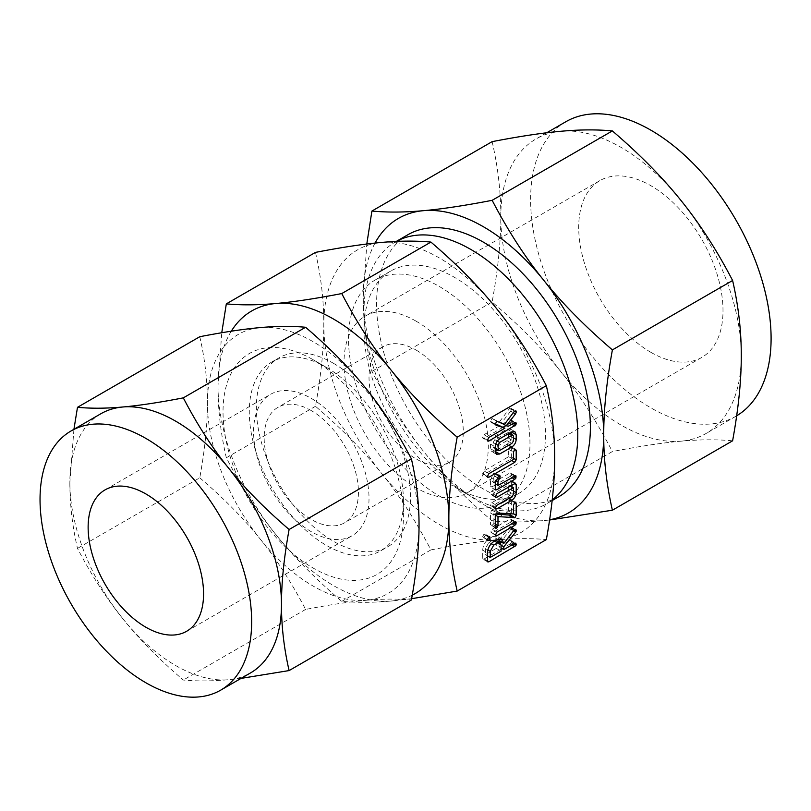<?xml version="1.0" encoding="UTF-8"?>
<svg xmlns="http://www.w3.org/2000/svg" width="811" height="811" viewBox="0 0 811 811"><rect width="100%" height="100%" fill="white"/><g stroke="black" fill="none" stroke-linecap="round" stroke-linejoin="round"><path stroke-width="0.61" stroke-dasharray="4.05 3.04" d="M407.903 234.724A151.17 87.274 -120 0 0 384.728 355.857A151.17 87.274 -120 0 0 483.488 489.074A151.17 87.274 -120 0 0 559.073 496.555M375.037 243.067A170.046 98.172 -120 0 0 363.247 296.218A170.046 98.172 -120 0 0 423.362 451.169A170.046 98.172 -120 0 0 483.488 504.483A170.046 98.172 -120 0 0 543.603 520.591A170.046 98.172 -120 0 0 549.625 519.78M549.584 520.013L543.603 520.591C525.062 522.274 507.909 522.396 492.155 520.956C464.804 497.569 441.873 474.313 423.362 451.169C404.821 428.208 387.668 401.607 371.914 371.377C366.075 346.074 363.186 321.024 363.247 296.218L366.795 244.01M396.326 241.425A151.17 87.274 -120 0 0 395.302 242.002A151.17 87.274 -120 0 0 363.997 311.201A151.17 87.274 -120 0 0 470.887 496.342A151.17 87.274 -120 0 0 546.472 503.834A151.17 87.274 -120 0 0 552.21 499.971M470.887 496.342L454.728 487.016A128.31 74.085 -120 0 0 518.878 493.372A128.31 74.085 -120 0 0 538.545 390.547A128.31 74.085 -120 0 0 454.728 277.484A128.31 74.085 -120 0 0 390.567 271.127A128.31 74.085 -120 0 0 363.997 329.864A128.31 74.085 -120 0 0 454.718 487.016A128.31 74.085 -120 0 0 454.728 487.016L470.887 496.342M492.155 520.956L612.366 451.555C639.717 446.263 662.648 442.796 681.159 441.174C699.7 439.491 716.853 439.369 732.607 440.809M492.125 141.651C497.974 166.954 500.863 192.004 500.803 216.801C500.863 241.414 497.964 269.81 492.125 301.976C519.476 325.353 542.407 348.618 560.918 371.752C579.459 394.714 596.612 421.315 612.366 451.555M371.914 371.377L492.125 301.976M681.159 441.174A170.046 98.172 60 0 1 621.044 425.065A170.046 98.172 60 0 1 560.918 371.752A170.046 98.172 60 0 1 500.803 216.801A170.046 98.172 60 0 1 536.02 138.965A170.046 98.172 60 0 1 560.918 131.27A170.046 98.172 60 0 1 621.044 147.379A170.046 98.172 60 0 1 681.159 200.692A170.046 98.172 60 0 1 741.274 355.644A170.046 98.172 60 0 1 706.057 433.49A170.046 98.172 60 0 1 681.159 441.174M439.238 495.957A128.31 74.085 -120 0 0 503.398 502.313A128.31 74.085 -120 0 0 523.065 399.488A128.31 74.085 -120 0 0 439.238 286.425A128.31 74.085 -120 0 0 375.077 280.069A128.31 74.085 -120 0 0 355.411 382.883A128.31 74.085 -120 0 0 439.238 495.957M565.835 121.741A170.046 98.172 -120 0 0 539.771 258.01A170.046 98.172 -120 0 0 650.858 407.852A170.046 98.172 -120 0 0 735.881 416.276A170.046 98.172 -120 0 0 736.662 415.81M381.525 242.438A163.244 94.248 60 0 1 439.238 257.898A163.244 94.248 60 0 1 496.95 309.082A163.244 94.248 60 0 1 554.663 457.83A163.244 94.248 60 0 1 496.95 539.944A163.244 94.248 60 0 1 439.238 524.474A163.244 94.248 60 0 1 381.525 473.3A163.244 94.248 60 0 1 323.802 324.542A163.244 94.248 60 0 1 381.525 242.438M650.858 352.319A102.024 58.909 -120 0 0 701.87 357.367A102.024 58.909 -120 0 0 717.512 275.608A102.024 58.909 -120 0 0 650.858 185.699A102.024 58.909 -120 0 0 599.846 180.65A102.024 58.909 -120 0 0 584.204 262.409A102.024 58.909 -120 0 0 650.858 352.319M315.479 252.393C321.085 276.693 323.863 300.739 323.802 324.542C323.863 348.172 321.085 375.422 315.479 406.301C341.735 428.755 363.754 451.078 381.525 473.3C399.326 495.339 415.79 520.875 430.915 549.899C457.171 544.82 479.179 541.495 496.95 539.944C514.752 538.322 531.215 538.21 546.34 539.589M416.155 321.207A102.024 58.909 -120 0 0 365.143 316.158A102.024 58.909 -120 0 0 349.5 397.917A102.024 58.909 -120 0 0 416.155 487.816A102.024 58.909 -120 0 0 467.166 492.875A102.024 58.909 -120 0 0 482.798 411.116A102.024 58.909 -120 0 0 416.155 321.207M411.633 598.7L391.145 601.032C373.334 602.644 356.881 602.766 341.755 601.377C315.499 578.932 293.481 556.599 275.71 534.388C257.908 512.339 241.445 486.813 226.32 457.779C220.714 433.49 217.936 409.443 217.997 385.63L221.758 332.733M430.915 549.899L341.755 601.377M315.479 406.301L226.32 457.779M416.155 350.088A66.654 38.482 60 0 1 459.695 408.825A66.654 38.482 60 0 1 449.476 462.24A66.654 38.482 60 0 1 416.155 458.945A66.654 38.482 60 0 1 372.604 400.198A66.654 38.482 60 0 1 382.822 346.794A66.654 38.482 60 0 1 416.155 350.088M231.297 331.192A163.244 94.248 -120 0 0 217.997 385.63A163.244 94.248 -120 0 0 275.71 534.388A163.244 94.248 -120 0 0 333.422 585.562A163.244 94.248 -120 0 0 391.145 601.032A163.244 94.248 -120 0 0 412.262 595.152M311.302 410.619A66.654 38.482 -120 0 0 277.97 407.325A66.654 38.482 -120 0 0 267.752 460.739A66.654 38.482 -120 0 0 311.302 519.476A66.654 38.482 -120 0 0 344.634 522.781A66.654 38.482 -120 0 0 354.843 469.366A66.654 38.482 -120 0 0 311.302 410.619M333.422 363.277A108.998 62.934 60 0 1 404.628 459.33A108.998 62.934 60 0 1 387.922 546.675A108.998 62.934 60 0 1 333.422 541.272A108.998 62.934 60 0 1 262.217 445.219A108.998 62.934 60 0 1 278.923 357.884A108.998 62.934 60 0 1 333.422 363.277M311.302 398.404A81.617 47.129 60 0 1 364.626 470.329A81.617 47.129 60 0 1 352.116 535.736A81.617 47.129 60 0 1 311.302 531.692A81.617 47.129 60 0 1 257.979 459.766A81.617 47.129 60 0 1 270.489 394.359A81.617 47.129 60 0 1 311.302 398.404M326.357 367.363L326.357 367.363A108.998 62.934 60 0 1 403.432 500.853A108.998 62.934 60 0 1 380.856 550.75A108.998 62.934 60 0 1 326.357 545.357A108.998 62.934 60 0 1 255.151 449.304A108.998 62.934 60 0 1 271.857 361.959A108.998 62.934 60 0 1 326.357 367.363L313.228 359.78L326.357 367.363M122.765 618.621A149.64 86.392 -120 0 0 175.673 665.537A149.64 86.392 -120 0 0 228.58 679.709C212.259 681.199 197.164 681.301 183.306 680.034C159.24 659.455 139.056 638.987 122.765 618.621C106.444 598.417 91.359 575.009 77.491 548.398C72.351 526.136 69.807 504.087 69.858 482.271A149.64 86.392 -120 0 0 122.765 618.621M313.228 359.78L313.228 359.78A127.57 73.649 60 0 1 403.432 516.019A127.57 73.649 60 0 1 313.228 568.095A127.57 73.649 60 0 1 223.025 411.856A127.57 73.649 60 0 1 313.228 359.78M199.78 477.801C223.846 498.37 244.03 518.847 260.321 539.203A149.64 86.392 60 0 1 207.413 402.854C207.464 424.508 204.919 449.487 199.78 477.801L77.491 548.398M260.321 539.203C276.642 559.408 291.727 582.815 305.595 609.426C329.661 604.773 349.845 601.721 366.126 600.292A149.64 86.392 60 0 1 313.228 586.12A149.64 86.392 60 0 1 260.321 539.203M305.595 609.426L183.306 680.034M100.848 413.762A149.64 86.392 -120 0 0 69.858 482.271L73.923 429.313M199.78 336.717C204.919 358.979 207.464 381.028 207.413 402.854A149.64 86.392 60 0 1 260.321 327.583A149.64 86.392 60 0 1 313.228 341.755A149.64 86.392 60 0 1 366.126 388.672A149.64 86.392 60 0 1 419.034 525.031A149.64 86.392 60 0 1 366.126 600.292C382.447 598.812 397.542 598.711 411.4 599.978M241.07 678.391L228.58 679.709A149.64 86.392 -120 0 0 250.487 672.948M495.349 423.758L491.01 422.237L490.513 421.325L491.953 418.415L496.798 421.173M496.758 421.193L491.953 418.415L504.381 424.467M499.576 421.69L509.521 408.521L514.326 411.299M509.521 408.521L510.129 407.974L514.934 410.751M510.129 407.974L515.897 410.853M511.092 408.075L511.477 409.312L514.559 411.096M511.477 409.312L510.707 411.136L513.312 412.647M510.707 411.136L501.431 422.987L502.921 423.839M501.431 422.987L508.355 426.201M503.54 423.423L510.078 419.652L514.884 422.43M510.078 419.652L515.938 422.409M511.133 419.642L511.477 420.858L514.539 422.622M511.477 420.858L511.183 422.055L513.353 423.312M511.183 422.055L510.089 423.23L511.792 424.214M510.089 423.23L505.973 425.603M503.175 427.215L484.015 438.275L487.431 440.251L482.616 437.514L484.005 434.706L488.81 437.484M484.015 438.275L482.616 437.514L482.971 438.295L487.776 441.072M484.005 434.706L500.083 425.42M491.01 422.237L495.815 425.015M490.513 421.325L495.328 424.102M495.268 451.007L491.679 451.453L490.462 448.716L490.462 444.093C490.625 440.738 492.095 438.041 494.882 436.024L499.688 438.802M494.882 436.024L506.956 429.049L511.771 431.827M506.956 429.049L510.048 428.816L511.417 432.04M511.376 434.321L511.376 436.642L513.475 437.859M511.376 436.642C511.133 439.897 509.663 442.441 506.956 444.266L508.669 445.249M506.956 444.266L497.123 449.943M494.882 451.24L490.462 448.716M490.462 444.093L495.268 446.871M495.268 448.402L493.169 447.185L494.822 447.692L507.017 440.647L508.669 438.244L508.193 432.476L494.822 439.643L493.169 442.492L493.169 447.185L495.268 448.878M508.669 433.55L513.475 436.328M507.017 432.598L508.73 433.581M508.669 438.244L513.475 441.022M507.017 440.647L511.832 443.424M494.822 447.692L499.627 450.47M493.169 442.492L495.764 443.982M494.822 439.643L497.285 441.072M515.745 449.274L510.028 446.486L511.376 447.773L511.376 457.09L509.997 459.502L484.005 474.516L482.616 473.746L484.015 470.927L508.669 456.694L508.669 449.345L510.028 446.486L514.833 449.264M511.376 447.773L514.488 449.568M511.376 457.09L513.475 458.306M509.997 459.502L511.7 460.496M484.005 474.516L487.431 476.493L482.616 473.746L482.971 474.526L487.776 477.304M484.015 470.927L488.82 473.705M508.669 456.694L513.475 459.472M508.669 449.345L513.475 452.122M495.268 484.998L491.851 486.975L490.807 487.178L490.462 486.164L490.462 480.335L495.268 483.113M490.462 480.335L493.585 473.127L498.39 475.905M493.585 473.127L498.826 475.56M494.011 472.783L499.86 475.631M495.055 472.854L495.42 474.09L498.471 475.844M495.42 474.09L494.477 476.138L497.031 477.608M494.477 476.138L493.169 478.825L495.744 480.305M493.169 478.825L493.169 482.636L495.268 483.843M493.169 482.636L509.977 472.935L514.792 475.712M509.977 472.935L515.847 475.692M511.031 472.914L511.376 474.141L514.448 475.905M511.376 474.141L511.082 475.337L513.262 476.594M511.082 475.337L509.987 476.503L511.7 477.497M509.987 476.503L496.271 484.42M491.851 486.975L490.462 486.164M511.376 486.438L511.376 489.874C511.133 493.129 509.663 495.663 506.956 497.488L491.851 506.206L490.462 505.446L491.861 502.627L507.037 493.869L508.669 491.466L508.669 484.877L491.861 494.578L490.462 493.818L491.851 491L496.667 493.777M491.851 491L509.987 480.538L514.792 483.305M514.417 483.528L509.987 480.538L510.93 480.376L515.745 483.153M511.376 481.775L511.376 485.282M511.376 489.874L513.475 491.081M506.956 497.488L508.669 498.471M491.851 506.206L495.278 508.183M495.622 509.004L490.462 505.446L495.268 508.223M491.861 502.627L496.667 505.405M507.037 493.869L511.842 496.646M508.669 491.466L513.475 494.244M508.669 484.877L510.383 485.86M491.861 494.578L495.278 496.545M495.633 497.376L490.827 494.598L490.462 493.818L495.268 496.596M495.551 514.022L493.169 513.829L493.169 522.994L491.821 525.386L490.462 524.565L490.462 512.988L491.659 510.149L496.474 512.927M491.659 510.149L497.184 512.755M492.378 509.987L508.669 511.194L513.475 513.971M508.669 511.194L508.669 502.475L513.475 505.253M508.669 502.475L510.028 499.637L514.833 502.414M514.498 502.708L510.028 499.637L515.745 502.414M511.376 500.914L511.376 512.481L513.475 513.698M511.376 512.481L511.143 513.799M493.169 513.829L495.308 515.066M493.169 522.994L495.268 524.21M492.784 524.413L495.268 525.852M491.821 525.386L495.278 527.383M495.592 528.184L490.462 524.565L495.268 527.343M490.462 512.988L495.268 515.766M495.916 535.655L490.756 532.097L495.562 534.875L490.756 532.097L492.125 529.309L496.93 532.087M492.125 529.309L510.089 518.939L514.904 521.716M510.089 518.939L515.766 521.645M510.96 518.868L511.477 520.135L514.559 521.919M511.477 520.135L511.173 521.351L513.353 522.608M511.173 521.351L510.089 522.517L511.802 523.5M510.089 522.517L492.125 532.888M483.985 537.592L482.616 536.831L483.985 534.013L485.333 535.26L483.985 537.592L487.431 539.579M487.735 540.4L482.616 536.831L487.431 539.599M489.743 536.781L484.927 534.003L483.985 534.013L488.8 536.791M485.333 535.26L488.455 537.064M498.988 540.714L498.988 540.116L503.793 542.883M498.988 540.116L510.068 526.552L514.884 529.33M510.068 526.552L515.887 529.39M511.072 526.613L511.477 527.839L514.539 529.603M511.477 527.839L511.315 528.701L513.992 530.242M511.315 528.701L510.96 529.248L513.576 530.759M510.96 529.248L500.803 541.768M500.052 542.691L498.988 544.009L501.086 545.225M498.988 544.009L498.988 546.817L501.086 548.033M498.988 546.817L510.048 540.43L514.853 543.208M510.048 540.43L515.928 543.177M511.123 540.4L511.477 541.616L514.539 543.39M511.477 541.616L511.173 542.823L513.353 544.08M511.173 542.823L510.089 543.988L511.802 544.972M510.089 543.988L502.08 548.611M501.086 549.189L488.526 556.437M487.523 557.015L484.106 558.992L487.523 560.969L482.717 558.201L482.717 550.152L487.523 552.93M484.106 558.992L483.062 559.195L482.717 558.201M482.717 550.152C482.961 545.428 485.029 541.626 488.921 538.768L493.727 541.545M488.921 538.768L492.794 536.527L497.609 539.305M492.794 536.527L497.042 536.213L498.785 538.768M485.424 548.581L485.424 554.643L496.271 548.388L496.271 542.316L495.146 539.852L492.794 540.106L488.921 542.346L485.424 548.581L487.887 550M485.424 554.643L487.523 555.859M496.271 548.388L501.086 551.166M488.921 542.346L491.213 543.664M492.794 540.106L494.507 541.089M496.271 542.316L501.086 545.093M509.338 527.272L514.144 530.049M552.149 500.559L546.472 503.834M396.295 241.425L395.302 242.002M363.997 329.864L363.997 311.201M518.878 493.372L503.398 502.313M390.567 271.127L375.077 280.069M735.881 416.276L706.057 433.49M546.726 132.781L536.02 138.965M599.846 180.65L365.143 316.158M701.87 357.367L467.166 492.875M382.822 346.794L277.97 407.325M449.476 462.24L344.634 522.781M380.856 550.75L387.922 546.675M271.857 361.959L278.923 357.884M105.045 489.885L270.489 394.359M186.662 631.262L352.116 535.736M403.432 500.853L403.432 516.019M497.052 421.112L492.247 418.334M514.853 431.594L510.048 428.816M496.484 454.231L491.679 451.453M509.42 433.186L508.193 432.476M495.622 489.956L490.807 487.178M487.867 561.972L483.062 559.195M501.857 538.991L497.042 536.213M495.906 540.288L495.146 539.852"/><path stroke-width="1.22" d="M488.8 536.791L490.138 538.038L488.8 540.369L487.431 539.599L488.8 536.791L489.743 536.781M487.735 540.4L487.431 539.599M496.93 535.665L495.562 534.875L496.93 532.087L515.766 521.645L516.283 522.913L514.904 525.295L496.93 535.665L495.562 534.875L495.916 535.655M514.833 502.414L516.191 503.692L516.191 515.259L514.995 517.651L497.984 516.607L497.984 525.771L496.626 528.164L495.268 527.343L495.268 515.766L496.474 512.927L513.475 513.971L513.475 505.253L514.833 502.414L515.745 502.414M495.592 528.184L495.268 527.343M514.792 483.305L516.191 484.552L516.191 492.642C515.948 495.906 514.468 498.441 511.771 500.265L496.667 508.984L495.268 508.223L496.667 505.405L511.842 496.646L513.475 494.244L513.475 487.654L496.667 497.356L495.268 496.596L496.667 493.777L515.745 483.153M495.622 509.004L495.268 508.223M495.633 497.376L495.268 496.596M495.268 488.942L495.268 483.113L498.826 475.56L499.86 475.631L500.225 476.858L497.984 481.602L497.984 485.414L515.847 475.692L515.887 478.115L514.792 479.281L496.667 489.753L495.622 489.956L495.268 488.942L496.667 489.753M514.833 449.264L516.191 450.551L516.191 459.867L514.803 462.28L488.81 477.284L487.431 476.523L488.82 473.705L513.475 459.472L513.475 452.122L514.833 449.264L515.745 449.274M487.776 477.304L487.431 476.523L488.81 477.284M495.268 446.871C495.43 443.516 496.91 440.819 499.688 438.802L511.771 431.827L514.853 431.594L516.191 434.797L516.191 439.42C515.948 442.674 514.468 445.219 511.771 447.033L499.688 454.008L496.484 454.231L495.268 451.494L495.268 446.871M457.181 591.067L546.34 539.589C551.946 508.821 554.724 481.572 554.663 457.83C554.724 434.138 551.946 410.092 546.34 385.681L457.181 437.159C451.575 467.927 448.797 495.176 448.858 518.918C448.797 542.61 451.575 566.666 457.181 591.067L411.633 598.7M496.758 421.193L504.381 424.467L514.326 411.299L515.897 410.853L516.283 412.089L515.512 413.914L506.246 425.765L508.355 426.201L514.884 422.43L515.938 422.409L515.989 424.832L488.82 441.052L487.431 440.292L488.81 437.484L504.888 428.198L495.815 425.015L495.328 424.102L496.798 421.173M487.776 441.072L487.431 440.292L488.82 441.052M497.609 539.305L501.857 538.991L503.793 543.492L514.144 530.049L515.887 529.39L515.766 532.016L503.793 546.786L503.793 549.594L514.853 543.208L515.928 543.177L515.978 545.6L488.911 561.77L487.867 561.972L487.523 560.979L487.523 552.93C487.776 548.206 489.844 544.404 493.727 541.545L497.609 539.305M552.149 500.559L559.073 496.555A151.17 87.274 -120 0 0 582.237 375.422A151.17 87.274 -120 0 0 483.488 242.215A151.17 87.274 -120 0 0 407.903 234.724L396.295 241.425M549.625 519.78A170.046 98.172 -120 0 0 603.729 435.061A170.046 98.172 -120 0 0 543.603 280.109A170.046 98.172 -120 0 0 483.488 226.796A170.046 98.172 -120 0 0 423.362 210.688A170.046 98.172 -120 0 0 375.037 243.067M366.795 244.01L371.914 211.053C387.587 212.502 404.73 212.381 423.362 210.688C441.792 209.076 464.723 205.619 492.155 200.317C507.818 230.446 524.97 257.046 543.603 280.109C562.033 303.142 584.964 326.397 612.396 349.896C606.557 381.94 603.668 410.336 603.729 435.061C603.668 459.746 606.557 484.796 612.396 510.21L549.584 520.013M552.21 499.971A151.17 87.274 -120 0 0 567.943 377.247A151.17 87.274 -120 0 0 470.887 249.484A151.17 87.274 -120 0 0 396.326 241.425M612.396 510.21L732.607 440.809C738.446 408.764 741.345 380.369 741.274 355.644C741.335 330.959 738.446 305.909 732.607 280.494C716.944 250.366 699.792 223.765 681.159 200.692C662.729 177.66 639.798 154.404 612.366 130.916C596.703 129.456 579.551 129.578 560.918 131.27C542.498 132.892 519.567 136.349 492.125 141.651L371.914 211.053M612.396 349.896L732.607 280.494M492.155 200.317L612.366 130.916M736.662 415.81A170.046 98.172 -120 0 0 761.732 279.298A170.046 98.172 -120 0 0 650.858 130.166A170.046 98.172 -120 0 0 565.835 121.741L546.726 132.781M546.34 385.681C531.306 356.759 514.843 331.223 496.95 309.082C479.26 286.972 457.252 264.639 430.915 242.083C415.871 240.695 399.407 240.806 381.525 242.438C363.835 243.989 341.816 247.304 315.479 252.393L226.32 303.872C241.364 305.271 257.827 305.149 275.71 303.527C293.4 301.976 315.418 298.651 341.755 293.562C356.789 322.484 373.253 348.02 391.145 370.171C408.825 392.281 430.844 414.603 457.181 437.159M430.915 242.083L341.755 293.562M221.758 332.733L226.32 303.872M412.262 595.152A163.244 94.248 -120 0 0 448.858 518.918A163.244 94.248 -120 0 0 391.145 370.171A163.244 94.248 -120 0 0 333.422 318.987A163.244 94.248 -120 0 0 275.71 303.527A163.244 94.248 -120 0 0 231.297 331.192M145.848 627.217A81.617 47.129 60 0 1 92.525 555.292A81.617 47.129 60 0 1 105.045 489.885A81.617 47.129 60 0 1 145.848 493.929A81.617 47.129 60 0 1 199.171 565.855A81.617 47.129 60 0 1 186.662 631.262A81.617 47.129 60 0 1 145.848 627.217M145.848 438.396A149.64 86.392 60 0 1 243.604 570.255A149.64 86.392 60 0 1 220.673 690.161A149.64 86.392 60 0 1 145.848 682.75A149.64 86.392 60 0 1 48.092 550.892A149.64 86.392 60 0 1 71.033 430.976A149.64 86.392 60 0 1 145.848 438.396M220.673 690.161L250.487 672.948A149.64 86.392 -120 0 0 281.478 604.448A149.64 86.392 -120 0 0 228.58 468.089A149.64 86.392 -120 0 0 175.673 421.173A149.64 86.392 -120 0 0 122.765 407A149.64 86.392 -120 0 0 100.848 413.762L71.033 430.976M73.923 429.313L77.491 407.315C91.278 408.592 106.363 408.491 122.765 407C138.975 405.581 159.159 402.53 183.306 397.866C197.083 424.376 212.178 447.784 228.58 468.089C244.79 488.354 264.974 508.821 289.111 529.502C283.972 557.704 281.427 582.683 281.478 604.448C281.427 626.163 283.972 648.212 289.111 670.575L241.07 678.391M289.111 670.575L411.4 599.978C416.55 571.775 419.094 546.786 419.034 525.031C419.084 503.307 416.54 481.268 411.4 458.894C397.623 432.385 382.528 408.977 366.126 388.672C349.916 368.407 329.732 347.939 305.595 327.269C291.808 325.981 276.713 326.093 260.321 327.583C244.101 329.002 223.927 332.054 199.78 336.717L77.491 407.315M305.595 327.269L183.306 397.866M411.4 458.894L289.111 529.502M514.559 411.096L516.283 412.089M513.312 412.647L515.512 413.914M502.921 423.839L506.246 425.765M514.539 422.622L516.283 423.636M513.353 423.312L515.989 424.832M511.792 424.214L514.894 425.998M505.973 425.603L503.175 427.215M495.349 423.758L504.888 428.198M511.417 432.04L516.191 434.797M511.376 432.06L511.376 434.321M513.475 437.859L516.191 439.42M508.669 445.249L511.771 447.033M497.123 449.943L495.268 451.007M495.268 451.463L499.688 454.008M495.268 448.402L499.627 450.47L511.832 443.424L513.475 441.022L513.475 436.328L512.998 435.254L511.832 435.375L499.627 442.421L497.984 445.269L498.37 450.663L495.268 448.878M508.73 433.581L511.832 435.375M495.764 443.982L497.984 445.269M497.285 441.072L499.627 442.421M514.488 449.568L516.191 450.551M513.475 458.306L516.191 459.867M511.7 460.496L514.803 462.28M498.471 475.844L500.225 476.858M497.031 477.608L499.282 478.906M495.744 480.305L497.984 481.602M495.268 483.843L497.984 485.414M514.448 475.905L516.191 476.919M513.262 476.594L515.887 478.115M511.7 477.497L514.792 479.281M496.271 484.42L495.268 484.998M514.417 483.528L516.191 484.552M511.376 485.282L511.376 486.438M513.475 491.081L516.191 492.642M508.669 498.471L511.771 500.265M495.278 508.183L496.667 508.984M510.383 485.86L513.475 487.654M495.278 496.545L496.667 497.356M514.498 502.708L516.191 503.692M513.475 513.698L516.191 515.259M511.143 513.799L510.18 514.873L514.995 517.651M510.18 514.873L509.318 515.097L514.123 517.874M509.318 515.097L495.551 514.022M495.308 515.066L497.984 516.607M495.268 524.21L497.984 525.771M495.268 525.852L497.589 527.191M495.278 527.383L496.626 528.164M514.559 521.919L516.283 522.913M513.353 522.608L515.978 524.129M511.802 523.5L514.904 525.295M487.431 539.579L488.8 540.369M488.455 537.064L490.138 538.038M498.785 538.768L498.988 540.714L503.793 543.492M514.539 529.603L516.283 530.617M513.992 530.242L516.131 531.479M513.576 530.759L515.766 532.016M500.803 541.768L500.052 542.691M501.086 545.225L503.793 546.786M501.086 548.033L503.793 549.594M514.539 543.39L516.283 544.394M513.353 544.08L515.978 545.6M511.802 544.972L514.904 546.766M502.08 548.611L501.086 549.189M488.526 556.437L487.523 557.015M487.523 560.969L488.911 561.77M490.239 557.421L501.086 551.166L501.086 545.093L499.951 542.63L497.609 542.883L493.727 545.124L490.239 551.358L490.239 557.421L487.523 555.859M487.887 550L490.239 551.358M491.213 543.664L493.727 545.124M494.507 541.089L497.609 542.883M512.998 435.254L509.42 433.186M499.951 542.63L495.146 539.852"/></g></svg>

